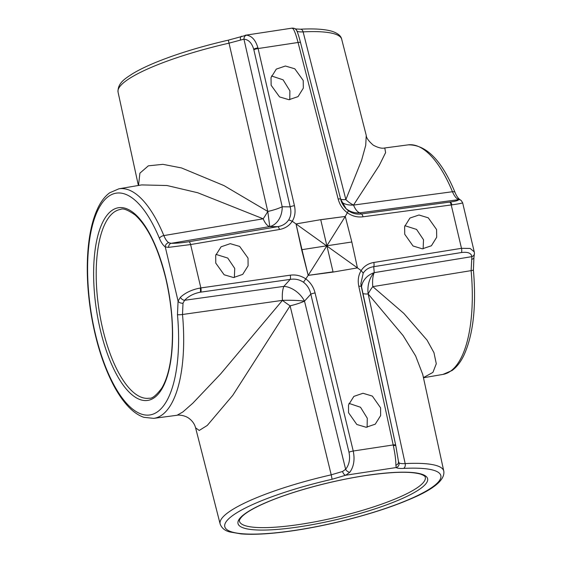 <?xml version="1.0" encoding="UTF-8"?>
<svg xmlns="http://www.w3.org/2000/svg" width="562" height="562" viewBox="0 0 562 562"><rect width="100%" height="100%" fill="white"/><g stroke="black" fill="none" stroke-linecap="round" stroke-linejoin="round"><path stroke-width="0.84" d="M118.055 92.119C117.465 82.677 126.092 78.062 132.534 73.748C138.512 70.131 146.029 66.442 155.098 62.677C175.976 54.114 200.388 46.604 228.334 40.155L246.5 35.195C251.804 35.82 255.612 40.05 257.93 47.875L258.099 48.55A3.899 0.836 167 0 0 253.841 49.751L253.708 49.217C251.832 42.958 248.58 39.607 243.95 39.164L229.163 43.119A114.901 22.213 166.7 0 0 118.055 92.119L138.378 185.474M200.205 288.025A3.899 1.293 80.7 0 1 200.276 292.212C193.764 293.483 188.537 296.174 184.603 300.291L183.008 303.192L182.502 314.495A116.095 44.243 81.4 0 1 153.735 418.367L143.837 417.313C138.435 415.437 133.243 411.841 128.255 406.523C122.952 400.882 117.971 393.625 113.299 384.759C102.874 364.59 95.385 340.446 90.819 312.303C87.384 290.266 86.443 269.479 88.002 249.95C89.456 232.556 92.835 218.4 98.153 207.476C101.3 201.048 105.136 196.159 109.66 192.801L118.856 188.825A116.095 44.243 81.4 0 1 163.851 235.583C165.298 239.068 166.921 241.442 168.705 242.7L171.136 243.325C176.243 243.346 182.158 242.812 188.888 241.723L277.726 226.676A3.899 1.433 80.4 0 1 279.447 229.5L190.609 244.554L168.607 247.364L165.27 246.929C163.135 245.418 161.189 242.573 159.432 238.393A112.196 42.761 -98.6 0 0 90.145 236.188A112.196 42.761 -98.6 0 0 130.616 407.408A112.196 42.761 -98.6 0 0 177.466 314.657L178.077 301.099L180.409 297.291C185.453 292.669 192.049 289.578 200.205 288.025L290.245 275.176C295.914 274.446 301.134 275.71 305.904 278.977C310.526 282.433 313.582 287.091 315.071 292.95L353.238 451.019C354.966 459.583 353.821 466.657 349.817 472.249L345.749 475.213L332.107 479.26A111.002 21.461 166.7 0 0 226.289 521.515A111.002 21.461 166.7 0 0 295.394 530.296A111.002 21.461 166.7 0 0 425.94 491.181A111.002 21.461 166.7 0 0 403.551 468.406C399.758 468.589 397.306 468.301 396.189 467.549L395.887 465.245C395.908 460.468 395.065 453.927 393.344 445.631L358.795 286.304C357.587 280.403 358.373 275.162 361.155 270.582C364.043 266.149 368.258 263.452 373.786 262.482A3.899 1.553 80.8 0 1 373.73 266.697C369.122 267.343 365.616 269.507 363.2 273.167L360.867 283.754L361.261 286.395M462.54 202.706C462.962 203.072 459.407 203.788 451.876 204.863L451.23 204.947A3.899 1.538 -97.7 0 0 449.509 202.123L450.029 202.053C456.042 201.168 458.838 200.374 458.402 199.672L457.335 198.836C455.557 197.578 453.934 195.211 452.466 191.726A116.095 44.243 -98.6 0 0 408.103 144.87L384.801 147.961L385.595 152.632L379.224 165.516L353.519 205.074A19.48 7.608 -97.6 0 0 360.087 212.822A19.48 19.305 -45.7 0 1 345.49 208.144M404.858 225.699L416.575 229.422L423.509 239.756L423.123 248.804M436.59 229.556L436.681 237.255L431.398 245.777L422.343 248.818L413.035 245.987L404.738 234.27L404.64 226.57L409.93 218.049L418.985 215.007L428.293 217.838L436.59 229.556M367.127 427.239L367.274 418.226L360.523 407.267L348.96 403.368M380.6 407.836L380.643 415.585L375.261 424.177L366.136 427.275L356.8 424.465L348.545 412.712L348.51 404.963L353.884 396.372L363.01 393.274L372.346 396.084L380.6 407.836M289.774 99.678L289.88 90.819L283.093 79.825L271.481 75.961M271.151 85.298L279.56 96.931L288.945 99.699L298.05 96.622L303.339 88.101L303.206 80.429L294.797 68.796L285.412 66.021L276.307 69.105L271.017 77.626L271.151 85.298M215.948 254.389L227.75 258.063L234.74 268.439L234.354 277.502M215.766 263.114L224.133 274.776L233.546 277.53L242.721 274.389L248.102 265.798L248.025 258.084L239.658 246.416L230.244 243.669L221.07 246.802L215.689 255.394L215.766 263.114M138.498 185.383L139.917 173.145L148.354 165.832L162.924 164.336L181.505 167.94L223.992 185.6L267.793 211.46A19.48 2.389 -61 0 1 263.178 218.801L197.74 192.752L167.026 185.523L141.659 184.912L118.856 188.825M398.437 461.276L399.041 462.891C399.968 463.524 402.013 463.755 405.167 463.601A114.901 22.213 -13.3 0 1 443.783 471.118L422.75 374.482L415.606 355.894L403.123 335.626L368.18 293.975A19.48 7.355 132.6 0 1 372.803 286.634L403.846 313.42L427.05 340.129L433.962 352.676L436.288 363.747L432.93 372.381L423.516 377.594M180.409 297.291A3.899 2.536 -138.6 0 0 184.603 300.291L283.887 286.374A19.48 12.526 -137.9 0 1 304.506 301.141A19.48 3.428 -13.7 0 1 290.104 305.84L232.78 395.325L207.266 425.448L199.222 430.457L195.597 427.822C194.515 423.846 192.176 420.601 188.586 418.072C183.95 414.868 177.536 414.875 177.037 415.269L182.854 411.974L192.857 403.158L220.683 373.863L282.454 300.361A19.48 2.733 -145.5 0 0 290.104 305.84L331.215 474.834L342.588 471.469L345.63 469.298A3.899 2.501 41.8 0 0 349.817 472.249M363.2 273.167L361.155 270.582L357.432 267.884L332.915 272.106L308.187 275.373L303.466 282.243C299.49 279.553 295.064 278.597 290.189 279.391A3.899 1.412 -98.1 0 0 290.245 275.176M320.53 219.707L296.019 223.922L301.956 249.57L308.187 275.373L333.041 271.825L326.887 245.784L308.187 275.373L301.646 249.718L296.019 223.922L320.53 219.707L345.272 216.44L348.447 210.764C352.374 213.497 356.645 214.572 361.268 213.974L449.509 202.123M332.915 272.106L357.432 267.884L292.261 221.259L288.713 219.84C290.961 216.061 291.446 211.741 290.182 206.879L253.841 49.751M408.103 144.87C426.144 144.469 441.809 160.36 455.094 192.527A3.899 1.96 157.5 0 0 452.466 191.726L353.519 205.074A19.48 12.476 29.2 0 1 345.869 199.594L361.556 160.402L365.722 145.368L366.241 135.414C366.298 137.859 368.637 141.111 373.252 145.158C378.149 147.771 381.998 148.705 384.801 147.961L384.801 147.961M345.272 216.44L351.819 241.99L326.887 245.784L320.726 219.735L345.272 216.44L326.887 245.784L301.646 249.718M357.432 267.884L351.819 241.99M373.786 262.482L461.486 248.32L451.23 204.947L362.989 216.806C357.39 217.48 352.233 216.173 347.513 212.865C342.841 209.443 339.722 204.835 338.162 199.032A3.899 0.794 -14.4 0 1 340.642 199.152A3.899 0.794 -14.4 0 1 340.649 199.215L346.199 208.874L348.447 210.764M246.5 35.195A3.899 2.965 91.2 0 0 243.95 39.164L282.201 206.76A19.48 14.809 -89.1 0 1 269.746 226.556A19.48 7.243 80.3 0 1 263.178 218.801L163.851 235.583A3.899 1.96 157.5 0 0 159.432 238.393M168.607 247.364A3.899 3 91.1 0 1 171.136 243.325L269.746 226.556L277.726 226.676C282.588 225.826 286.248 223.55 288.713 219.84M315.071 292.95A3.899 0.674 -13.6 0 0 310.807 294.158L304.506 301.141L345.63 469.298C349.234 464.767 350.351 459.077 348.981 452.227L310.807 294.158C309.739 289.107 307.288 285.138 303.466 282.243M361.45 287.259A19.48 17.022 175.2 0 1 374.229 272.647A19.48 7.713 -99.3 0 0 372.803 286.634L471.125 270.638L471.869 256.637C471.279 253.097 467.795 251.727 461.43 252.535L373.73 266.697L374.229 272.647L471.869 256.637A3.899 3.4 176.8 0 0 474.44 253.237L474.244 251.86L470.148 248.439L461.486 248.32A3.899 1.553 80.8 0 1 461.43 252.535M338.162 199.032L298.057 42.48C295.9 34.247 294.067 29.491 292.57 28.198L292.409 28.522M200.276 292.212L290.189 279.391L283.887 286.374A19.48 7.137 -98 0 0 282.454 300.361L182.502 314.495A3.899 0.548 174.7 0 1 177.466 314.657M398.535 461.929L398.514 461.725A3.899 3.4 175.1 0 1 395.887 465.245M295.331 28.936L300.452 29.203C314.291 28.479 324.822 29.175 332.044 31.289C337.874 33.263 341.085 35.919 341.696 39.249A114.901 22.213 166.7 0 0 303.115 31.879C299.953 32.027 297.909 31.788 296.982 31.163A3.899 3.772 125.4 0 0 295.549 29.069L295.549 29.069C294.762 29.02 296.813 28.704 292.303 28.1L245.158 35.266M395.655 445.034L361.275 286.487A3.899 0.71 167.8 0 0 361.275 286.437A3.899 0.71 167.8 0 0 358.795 286.304M474.44 253.237L473.928 257.6A3.899 2.599 -166.9 0 1 471.637 259.335M399.041 462.891A3.899 3.772 125.4 0 1 396.189 467.549L345.749 475.213A3.899 2.171 69.1 0 1 342.588 471.469M455.094 192.527C456.302 195.576 457.784 197.845 459.533 199.341L459.533 199.341A3.899 3.393 124.4 0 0 457.335 198.836M459.533 199.341L461.254 200.55A3.899 3.857 130 0 0 458.402 199.672L360.087 212.822L361.268 213.974A3.899 1.538 -97.7 0 1 362.989 216.806M292.57 28.198A3.899 3.857 -44.8 0 1 295.745 29.301L295.724 29.28M183.008 303.192A3.899 2.599 -166.9 0 1 178.077 301.099L165.27 246.929A3.899 3.393 124.4 0 1 168.705 242.7M241.456 36.263A3.899 2.171 69.1 0 0 240.536 39.74M300.537 42.656A3.899 0.794 -14.4 0 0 300.53 42.6A3.899 0.794 -14.4 0 0 298.057 42.48L258.099 48.55L294.439 205.678A3.899 0.836 167 0 0 290.182 206.879L282.201 206.76A19.48 4.103 -12.9 0 1 267.793 211.46L228.334 40.155M100.275 329.676A97.416 37.127 81.4 0 1 111.121 211.059A97.416 37.127 81.4 0 1 165.945 278.478A97.416 37.127 81.4 0 1 155.098 397.088A97.416 37.127 81.4 0 1 100.275 329.676M120.549 209.422A95.47 36.382 -98.6 0 0 102.713 328.889A95.47 36.382 -98.6 0 0 149.232 398.191C151.951 398.83 156.067 395.578 161.575 388.433C166.345 380.678 169.598 369.529 171.333 354.994C173.862 331.166 172.028 305.721 165.825 278.661C158.175 247.891 147.939 226.669 135.112 214.972C127.799 209.872 122.945 208.024 120.549 209.422M239.461 521.234A95.47 18.462 166.7 0 0 300.192 524.353A95.47 18.462 166.7 0 0 425.279 477.307C425.258 476.358 423.769 475.326 420.819 474.216C410.822 471.223 392.381 471.687 365.497 475.6C333.034 480.454 294.067 490.879 268.819 501.452C255.555 507.008 246.655 512.003 242.124 516.422C239.904 518.824 239.019 520.433 239.461 521.234M299.975 526.727A97.416 18.834 -13.3 0 1 243.768 514.659A97.416 18.834 -13.3 0 1 365.644 475.536A97.416 18.834 -13.3 0 1 421.851 487.598A97.416 18.834 -13.3 0 1 299.975 526.727M257.93 47.875A3.899 0.941 165.5 0 0 253.708 49.217M300.452 29.203A3.899 2.627 87.1 0 1 303.115 31.879L345.869 199.594A19.48 3.899 165.6 0 1 340.67 199.271M200.803 292.135A3.899 1.412 -98.1 0 0 200.859 287.92L190.609 244.554A3.899 1.433 80.4 0 0 188.888 241.723M451.876 204.863A3.899 1.672 -97.9 0 0 450.029 202.053M362.813 293.533A19.48 3.632 -12.3 0 0 368.18 293.975L405.167 463.601A3.899 2.627 87.1 0 1 403.551 468.406M393.344 445.631A3.899 0.562 -12.1 0 1 395.796 445.638A3.899 0.562 -12.1 0 1 395.796 445.68L395.676 445.132A3.899 0.71 167.8 0 0 395.676 445.083A3.899 0.71 167.8 0 0 393.196 444.949L353.238 451.019A3.899 0.674 -13.6 0 0 348.981 452.227M443.783 471.118C445.188 480.138 433.084 489.853 407.471 500.25C378.142 512.635 332.936 524.768 295.106 530.43C272.675 533.809 254.663 534.968 241.07 533.9L229.851 531.961C224.912 530.76 221.674 528.097 220.142 523.981A114.901 22.213 -13.3 0 1 331.215 474.834L332.107 479.26M442.982 374.411A116.095 44.243 -98.6 0 0 471.125 270.638A3.899 0.548 174.7 0 0 473.401 269.922C476.492 306.171 473.302 334.678 463.84 355.437C460.643 362.061 456.737 367.07 452.108 370.484L442.982 374.411L423.46 377.755M294.439 205.678C295.717 211.523 294.994 216.714 292.261 221.259C289.325 225.727 285.046 228.474 279.447 229.5M304.506 301.141A19.48 2.093 0.6 0 0 282.454 300.361M368.18 293.975A19.48 12.849 95.2 0 1 374.229 272.647M353.519 205.074A19.48 10.65 -16.2 0 1 341.548 201.913M269.746 226.556L267.793 211.46M398.514 461.725L395.796 445.638L360.874 283.754M220.142 523.981L195.597 427.815M153.735 418.367L177.037 415.269M341.696 39.249L366.241 135.414M461.254 200.55L462.638 202.777L474.244 251.86M138.449 185.467L138.751 184.835M423.91 377.172L423.446 377.692M473.928 257.6L473.401 269.922M346.227 208.909C343.213 205.699 341.345 202.446 340.642 199.152L300.53 42.6C298.436 34.472 296.841 30.039 295.745 29.301"/></g></svg>
